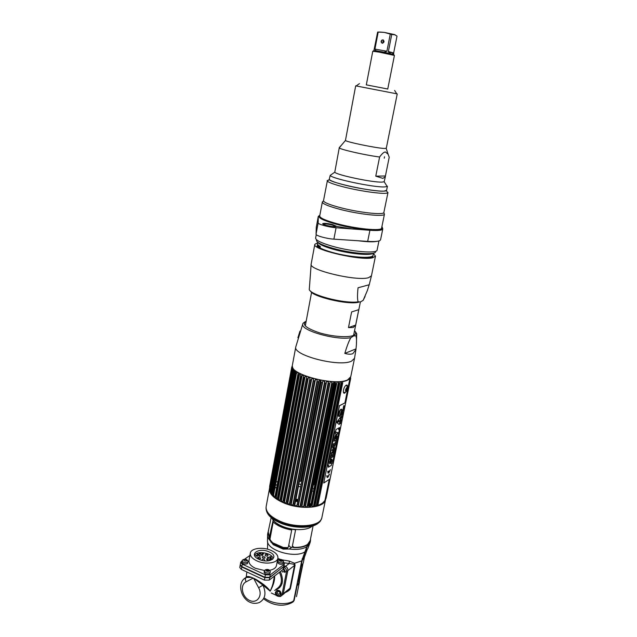 <?xml version="1.0" encoding="UTF-8"?>
<svg xmlns="http://www.w3.org/2000/svg" width="637" height="637" viewBox="0 0 637 637"><rect width="100%" height="100%" fill="white"/><g stroke="black" fill="none" stroke-linecap="round" stroke-linejoin="round"><path stroke-width="0.96" d="M269.539 488.34L269.491 488.595C269.013 493.643 273.647 498.357 283.385 502.744C300.385 510.269 324.798 508.135 325.587 499.496L325.642 499.177M325.666 498.914L325.69 498.421M325.642 497.664L325.579 497.242M307.886 502.649L308.467 502.896M309.59 503.405L310.944 504.066M325.587 499.496L321.908 517.443C321.048 526.401 296.731 528.806 279.866 521.146C270.207 516.687 265.629 511.837 266.147 506.606L266.162 506.511M276.729 498.946L277.302 498.827M281.275 498.269L281.944 498.222M284.651 498.102L285.272 498.102M288.195 498.174L288.76 498.214M291.842 498.492L292.343 498.548M295.958 499.113L298.124 499.559M301.229 500.34L301.723 500.475M304.653 501.407L305.195 501.598M313.5 524.426L313.269 524.824M312.178 526.098C307.504 530.748 292.359 530.82 281.873 526.106C276.745 523.821 273.424 521.193 271.911 518.207M271.386 516.623L271.314 516.161M305.115 501.996L304.574 501.805M301.643 500.881L301.15 500.738M298.044 499.957L295.879 499.512M292.264 498.954L291.77 498.89M288.68 498.612L288.123 498.58M285.201 498.508L284.58 498.508M281.865 498.628L281.196 498.683M266.051 507.617L266.035 508.007C266.306 512.952 270.9 517.451 279.818 521.52C295.887 528.798 319.169 527.054 321.494 518.789L321.597 518.494M310.864 504.472L309.51 503.803M308.388 503.294L307.806 503.047M324.623 500.873L322.019 503.684C310.601 513.04 269.395 502.235 269.881 490.156M319.057 495.379L318.46 494.853M316.708 493.516L316.103 493.102M313.46 491.525L312.106 490.832M310.975 490.299L310.402 490.044M307.703 488.961L307.153 488.762M304.223 487.815L303.73 487.671M300.608 486.883L298.435 486.437M294.796 485.88L294.302 485.816M291.197 485.553L290.631 485.521M287.693 485.474L287.072 485.49M284.341 485.649L283.664 485.713M281.188 486.071L280.479 486.214M278.305 486.764L277.557 487.002M276.641 487.337L274.929 488.133M273.432 489.105L272.604 489.813M271.402 491.366L270.956 492.425M312.799 524.96L313.062 524.554M313.101 525.82L310.187 540.566L307.671 544.261C304.454 546.57 299.653 547.597 293.283 547.342M271.673 516.448L271.768 516.926M269.26 536.752L268.32 532.333M287.398 547.661L283.234 547.462L272.692 542.788L270.303 540.096L269.992 538.958L273.185 522.053C277.541 525.907 283.72 528.575 291.714 530.064L288.386 547.087L287.398 547.661L287.757 548.505L283.186 548.338L283.154 549.102L289.302 549.022L292.335 546.793L294.023 547.669C299.836 547.812 304.319 546.872 307.472 544.842L301.715 560.886L293.697 600.731L292.343 602.419C281.857 608.017 270.693 604.322 263.829 598.939M301.715 560.886L294.557 563.259L293.936 564.255L294.509 565.457L295.082 565.234L294.557 563.259L289.294 561.07L282.056 559.867M285.766 592.314C288.736 590.993 290.329 589.559 290.544 588.015L295.082 565.234M280.869 559.533L277.843 558.458M270.144 540.765L270.152 539.794M268.631 530.709L267.946 532.508L270.032 540.495L273.273 544.715L272.692 542.788M272.931 543.775L270.303 540.096M279.253 591.693L277.748 591.407M282.876 594.671L289.97 588.254L283.282 593.7L287.828 570.648C288.004 568.753 287.231 567.312 285.495 566.333L284.07 565.688L285.495 566.333C287.231 567.312 288.004 568.753 287.828 570.648L283.282 593.7L281.976 595.404L283.282 593.7L281.952 594.783L286.499 571.684C286.674 569.781 285.902 568.339 284.166 567.352L283.776 567.177M293.936 564.255L289.238 563.466L289.294 561.07M284.198 562.813L289.238 563.466L284.166 567.352M270.972 542.31L271.004 541.848M288.856 544.699L289.134 545.973L290.751 547.294L292.08 547.422M293.155 547.494L294.206 547.533L292.407 545.973L295.504 530.255L294.931 529.705C284.85 528.399 277.581 525.262 273.13 520.294L269.443 536.736M269.419 536.752L268.902 536.386L269.18 536.88M269.387 537.206L270.136 538.209M302.185 560.544L304.454 557.128L303.252 563.076L300.975 566.532L302.185 560.544L307.942 544.508L310.49 540.773L310.514 538.918M302.241 558.673L302.503 559.127M293.108 601.909L294.167 600.365L297.065 585.976L299.358 582.393L299.446 581.175M299.04 582.608L296.834 585.873L301.046 566.182M283.242 569.287L283.68 569.382M302.424 559.445L302.161 558.96M242.092 560.926L240.706 562.288L242.291 564.191L265.382 574.853L270.231 574.853L283.998 564.398L284.452 563.729L283.624 562.256M249.895 555.488L244.497 559.254M278.632 559.891L277.644 559.453M270.566 558.1L271.673 558.689M277.891 558.203C277.382 563.219 265.048 564.836 256.791 560.839C252.188 558.593 250.03 556.053 250.309 553.219C250.882 548.123 263.097 546.61 271.266 550.487C275.964 552.717 278.17 555.289 277.891 558.203L276.466 565.568C275.901 567.957 273.591 569.534 269.531 570.306M269.061 570.378L265.955 570.585M264.522 570.537L255.405 568.3C250.819 566.03 248.669 563.466 248.963 560.6L250.309 553.219M255.97 555.814L257.587 555.623M258.749 555.56L260.246 555.568M269.228 551.945C258.877 546.96 247.904 554.509 258.933 559.31C269.65 564.422 280.248 556.531 269.228 551.945M284.452 563.729L283.537 566.787L269.762 577.297L264.92 577.297L241.853 566.611L240.268 564.701L240.706 562.288M267.405 557.399L268.933 558.092M269.889 558.522L271.091 559.063M267.373 553.696C268.177 554.493 267.803 554.763 266.258 554.501C265.446 553.704 265.82 553.434 267.373 553.696M266.338 554.437C267.651 554.66 267.97 554.437 267.285 553.76C265.971 553.537 265.661 553.76 266.338 554.437M254.784 556.037C254.8 549.572 275.025 553.266 272.684 559.31M266.21 554.477C264.809 554.684 264.658 555.161 265.764 555.91C268.034 556.3 268.583 555.91 267.397 554.739L267.229 554.668M266.967 554.58L266.489 554.493M263.248 553.227C261.958 553.004 261.648 553.227 262.309 553.887C263.599 554.11 263.909 553.887 263.248 553.227M270.948 556.698C269.658 556.483 269.347 556.706 270.024 557.375C271.314 557.59 271.625 557.367 270.948 556.698M264.634 560.823L264.339 559.485C262.404 559.039 261.703 559.35 262.237 560.425M259.992 557.51C257.706 557.12 257.141 557.518 258.319 558.705C260.613 559.095 261.17 558.697 259.992 557.51M264.49 556.826C262.189 556.435 261.632 556.834 262.818 558.028C265.127 558.418 265.685 558.012 264.49 556.826M271.243 558.243C269.945 558.02 269.634 558.251 270.311 558.92C271.609 559.143 271.919 558.912 271.243 558.243M270.438 559.557C269.14 559.334 268.83 559.557 269.507 560.234C270.813 560.456 271.123 560.226 270.438 559.557M268.639 557.407C267.341 557.184 267.03 557.407 267.707 558.076C269.005 558.299 269.316 558.076 268.639 557.407M267.819 558.975C266.513 558.753 266.202 558.983 266.879 559.652C268.177 559.875 268.495 559.652 267.819 558.975M268.87 560.759L267.214 560.918M257.292 555.432C255.994 555.209 255.676 555.432 256.345 556.101C257.635 556.324 257.953 556.101 257.292 555.432M260.079 555.472C258.789 555.249 258.471 555.48 259.132 556.141C260.429 556.364 260.748 556.141 260.079 555.472M262.571 554.66C261.274 554.445 260.963 554.66 261.632 555.329C262.922 555.552 263.232 555.329 262.571 554.66M258.518 554.158C257.221 553.935 256.91 554.158 257.571 554.827C258.861 555.042 259.179 554.819 258.518 554.158M260.565 553.418C259.275 553.203 258.956 553.418 259.617 554.086C260.907 554.301 261.226 554.079 260.565 553.418M283.33 566.938L269.523 577.504L264.873 577.504L242.052 566.93L240.667 565.791M270.637 559.023L270.056 558.76M268.758 558.179L267.301 557.518M258.726 557.94L258.399 558.737M278.52 596.391L280.638 596.495L281.952 594.783M271.306 592.999L276.275 595.34M274.611 590.38C282.525 587.617 284.436 581.35 280.352 571.564M278.64 591.216C276.904 591.741 276.848 592.792 278.465 594.369L280.256 593.389M281.634 570.577L282.812 572.106L284.635 571.015M252.3 578.563L246.105 581.836C239.727 584.718 241.949 596.965 249.449 600.373C256.894 604.155 263.089 595.762 258.63 587.72L253.59 578.253L251.997 577.719L252.3 578.563L253.59 578.253C255.891 579.2 259.211 581.278 263.567 584.479C266.688 586.948 268.894 589.169 270.192 591.152C273.416 585.339 274.897 580.275 274.635 575.952M245.651 577.735L243.756 579.24M279.412 572.281C282.947 580.291 281.753 586 275.829 589.408M258.63 587.72L262.97 585.132L270.192 591.152C271.895 587.465 272.947 584.344 273.345 581.78L273.353 581.74M241.789 566.986L241.343 569.406L239.767 567.487L240.205 565.075L241.789 566.986L264.849 577.671L269.69 577.671L283.927 566.293M241.343 569.406L264.387 580.108L269.22 580.108L282.995 569.534L283.911 566.476M268.432 560.823L267.54 560.417M256.385 556.117L257.483 556.165M259.522 575.203L260.214 575.346M257.738 557.542L258.773 558.864M245.858 577.616L245.874 577.441C246.511 576.198 248.406 576.182 251.559 577.377L253.598 578.253L262.97 585.132C266.505 593.342 265.279 599.146 259.283 602.554C243.605 607.993 234.066 583.301 246.177 577.433L246.877 571.978M251.559 577.377L246.177 577.433C245.261 578.492 245.237 579.965 246.105 581.836M268.973 571.19C269.132 569.932 268.185 569.494 266.131 569.892C265.971 571.158 266.911 571.588 268.973 571.19M266.322 569.781L268.973 570.274M270.351 571.548L269.706 574.001C266.879 574.845 265.016 574.271 264.108 572.257L264.371 570.887C265.279 572.894 267.142 573.475 269.969 572.631M264.586 570.449L264.371 570.887M246.67 560.958C246.877 559.74 245.954 559.31 243.891 559.684C243.676 560.91 244.6 561.332 246.67 560.958M244.019 559.612L246.71 560.074M248.064 561.285L247.395 563.729C244.6 564.549 242.761 563.992 241.885 562.073L242.132 560.711C243.008 562.63 244.847 563.188 247.65 562.375M242.331 560.289L242.132 560.711M279.651 559.843L282.35 560.361M283.648 561.579L283.282 562.575C280.543 563.371 278.711 562.805 277.812 560.871L277.549 562.208C278.457 564.151 280.28 564.716 283.027 563.912L283.672 561.993M282.31 561.181C282.43 559.971 281.506 559.557 279.524 559.923C279.396 561.133 280.32 561.547 282.31 561.181M278.011 560.472L277.812 560.871M279.5 560.759L281.14 560.671L282.151 561.277M280.328 594.767C280.192 592.028 278.918 590.754 276.514 590.945L275.359 592.434C275.502 595.189 276.784 596.455 279.197 596.24L280.328 594.767M276.116 591.829L277.27 590.34C279.675 590.149 280.941 591.423 281.076 594.154L279.946 595.635C277.533 595.842 276.259 594.576 276.116 591.829M283.576 568.18L285.464 571.843L284.707 572.424L283.361 569.104M278.942 479.629L279.547 479.486L299.374 374.245M292.343 366.355L291.722 367.278L292.319 366.068M269.857 490.012L292.009 369.301L292.773 367.812L292.582 367.223L291.674 368.106L292.494 366.609M292.009 369.301L269.722 489.327L270.59 492.202L292.805 370.662L293.514 369.086L293.1 368.465L292.192 369.731L292.009 369.349M270.709 491.549L293.139 371.06L270.701 491.525L271.083 493.078L294.071 369.763L293.131 371.053L292.805 370.662M294.071 369.763L294.7 370.4L294.071 372.008L294.525 372.414L271.959 493.253L271.545 492.743L294.071 372.008M271.959 493.253L272.373 494.774L295.488 371.1L294.525 372.414L295.114 373.099M295.488 371.1L296.332 371.745L295.775 373.386L296.356 373.784L273.655 494.957L273.114 494.463L295.775 373.386M273.655 494.957L274.077 496.446L275.033 497.242L298.371 373.091L297.344 372.446L296.356 373.784M297.861 374.381L275.088 496.143L277.302 498.843L300.807 374.413L299.589 373.776L298.602 375.153L297.901 374.755M301.229 376.491L278.202 498.23L278.624 499.639L302.209 375.082L301.229 376.491L300.417 376.101M302.209 375.082L303.586 375.687L303.284 377.407L304.191 377.773L280.997 499.727L280.153 499.297L303.284 377.407M280.997 499.727L281.395 501.104L305.147 376.332L304.191 377.773M305.147 376.332L306.66 376.905L306.461 378.633L307.44 378.983L284.078 501.104L284.444 502.442L285.997 503.039L286.403 501.996L287.398 502.338L287.717 503.636L289.357 504.146L289.851 503.103L290.894 503.397L291.157 504.655L292.861 505.077L293.442 504.034L294.509 504.273L294.716 505.491L296.444 505.818L297.105 504.767L298.18 504.942L298.315 506.12L300.051 506.351L300.775 505.284L301.85 505.396L301.906 506.542L303.61 506.67L304.406 505.587L305.449 505.627L305.418 506.741L307.066 506.765L307.918 505.659L308.913 505.635L308.802 506.726L310.362 506.638L311.254 505.507L312.194 505.42L311.995 506.487L313.444 506.296L315.227 504.982L314.941 506.033L316.255 505.738L317.974 504.337L317.592 505.372C321.382 504.186 323.835 502.489 324.95 500.292L326.009 498.468M281.833 479.064L282.35 478.984L301.874 375.83M284.994 478.713L304.637 377.438M288.386 478.594L307.647 378.911M313.332 380.592L294.533 478.913M320.674 380.663L301.253 479.972L301.93 480.115M305.059 480.887L305.561 481.031M308.507 481.946L308.913 482.082L328.485 383.394M312.026 483.268L331.965 383.291M284.078 501.104L283.154 500.714L306.461 378.633M278.202 498.23L277.445 497.768M298.602 375.153L275.741 496.629M270.701 491.525L270.414 491.023M292.192 369.731L269.881 489.821M291.722 368.465L269.515 488.157L291.674 368.106M291.722 367.278L269.594 486.564L291.754 367.262M292.327 366.132L291.81 366.952M292.072 366.785L291.929 367.565M288.88 479.271L288.577 478.594M309.749 379.612L290.384 480.179M292.216 480.274L291.945 478.698M295.815 480.624L295.56 479.303M301.253 479.972L300.553 481.413L299.454 481.198M300.616 481.062L320.26 380.584L300.616 481.07M270.319 491.971L269.929 490.044M271.251 488.643L272.11 487.592M273.193 486.652L273.99 486.111M275.455 485.33L277.143 484.646M278.058 484.351L278.799 484.136M280.965 483.65L281.673 483.523M284.142 483.204L284.811 483.149M287.542 483.021L288.163 483.013M291.101 483.085L291.666 483.117M294.772 483.395L295.265 483.451M298.904 484.016L301.078 484.462M304.199 485.251L304.701 485.394M307.639 486.326L308.181 486.517M281.395 501.104L282.828 501.765L283.154 500.714M278.624 499.639L279.922 500.363L280.153 499.297M272.373 494.774L273.138 495.586L273.114 494.463M271.083 493.078L271.649 493.89L271.545 492.743M269.515 488.157L269.722 489.327M292.351 369.627L270.709 485.848M270.733 485.959L271.402 485.091M272.023 484.478L272.803 483.849M273.846 483.172L274.619 482.75M276.06 482.105L277.732 481.532M345.596 402.528L350.278 379.708L349.96 378.259L344.912 402.879M350.278 379.708L345.684 402.56M350.254 377.884L350.43 379.389L350.613 378.505M350.501 377.478L350.645 378.593L350.438 377.59M350.517 377.566L350.668 378.251M284.444 502.442L308.364 377.502L307.44 378.983M308.364 377.502L309.996 378.028L309.877 379.779L310.92 380.09L287.398 502.338M287.717 503.636L311.804 378.577L310.92 380.09M311.804 378.577L313.523 379.055L313.492 380.807L314.582 381.085L290.894 503.397M291.157 504.655L315.411 379.533L314.582 381.085M315.411 379.533L317.186 379.947L317.242 381.706L318.357 381.945L319.121 380.361L320.929 380.703L321.056 382.463L322.179 382.654L298.18 504.942M300.775 505.284L324.87 383.06L324.671 381.308L322.871 381.037L322.179 382.654M324.87 383.06L325.977 383.203L301.85 505.396M304.406 505.587L328.62 383.49L328.366 381.754L326.598 381.563L325.977 383.203M328.62 383.49L329.695 383.578L305.449 505.627M307.918 505.659L332.243 383.745L331.933 382.025L330.237 381.913L329.695 383.578M332.243 383.745L333.27 383.785L333.716 382.096L335.317 382.12L335.667 383.816L336.631 383.808L312.194 505.42L336.647 383.808L315.928 486.843M314.367 505.133L338.852 383.713L338.47 382.041L336.989 382.104L336.631 383.808M338.852 383.713L339.728 383.649L315.227 504.982M317.202 504.544L341.735 383.434L341.336 381.794L339.999 381.937L339.728 383.649M341.735 383.434L342.515 383.323L342.69 381.595C346.464 380.942 348.869 379.851 349.912 378.306M314.861 484.542L314.105 484.184L313.181 485.458M334.536 382.112L314.105 484.184M344.975 392.296L344.816 393.069M326.192 497.601L326.319 496.94M326.279 497.393L350.645 378.601M330.022 478.913L326.009 498.484M325.825 498.922L329.918 478.976M297.105 504.767L321.056 382.463M293.442 504.034L317.242 381.706M289.851 503.103L313.492 380.807M286.403 501.996L309.877 379.779M319.049 380.759L294.764 505.221L319.049 380.743M310.888 487.584L311.469 487.831M312.6 488.348L313.961 489.025M316.613 490.546L317.226 490.944M318.994 492.218L319.599 492.712M323.867 501.845L323.532 502.394M312.042 484.956L332.044 383.554M317.831 487.958L317.242 487.592L338.478 382.184M319.686 488.778L319.957 487.536M320.22 489.63L319.607 489.168M325.897 496.597L329.695 479.12L326.271 495.833M326.224 496.995L325.65 497.8M325.897 498.596L325.26 499.527L326.048 497.847M293.076 375.097L292.733 373.266M313.229 485.482L333.899 382.104M346.082 390.385L346.297 389.311M346.95 386.126L347.141 385.202M346.536 385.082L347.571 387.646L347.006 387.654C345.636 389.422 345.389 390.64 346.249 391.325L347.571 387.646M345.071 392.265L344.92 393.005M325.674 496.956L329.273 479.398M344.951 402.855L349.976 378.362M325.26 499.527L329.401 479.311M345.087 402.783L350.024 378.689M329.225 479.43L324.95 500.292M347.364 386.938C347.515 385.417 347.189 384.82 346.385 385.146C343.709 385.998 342.005 394.375 344.76 393.093L345.947 391.731M341.336 381.794L316.255 505.738M338.47 382.041L313.444 506.296M333.485 383.601L309.064 505.754M310.482 506.391L335.309 382.495M305.617 505.77L329.942 383.394M331.933 382.025L307.066 506.765M302.065 505.714L326.351 382.805M328.366 381.754L303.61 506.67M298.435 505.491L322.688 381.977M324.671 381.308L300.051 506.351M317.019 380.822L292.972 504.488M313.293 380.249L289.509 503.341M309.717 379.477L286.18 502.083M306.357 378.513L283.027 500.722M303.26 377.391L280.121 499.289M276.171 498.078L299.589 373.776M270.231 491.398L293.1 368.465M292.399 367.533L292.128 368.974M269.937 490.028L292.295 369.683M292.216 368.791L292.479 367.398M292.471 368.329L292.638 367.422M346.679 387.917L345.692 390.76M344.513 392.44L343.765 392.902M293.952 375.464L294.684 375.44M293.952 370.392L294.063 369.81M345.795 385.552L346.424 385.457M346.894 387.726L345.74 391.046M344.466 392.456C343.176 392.543 343.056 391.038 344.099 387.941M339.266 427.905L339.569 427.602L339.704 428.136L339.163 429.043L339.011 428.574M338.995 428.868L339.696 428.128L339.433 427.666M339.378 424.123L340.891 416.837L339.378 424.123M340.851 416.614L336.917 422.02L336.814 422.522L339.139 424.497M339.481 420.826L339.959 420.563L339.481 420.826M339.091 421.368L339.242 420.627L338.072 420.93L337.769 422.419L339.091 421.368M341.687 409.846L339.784 415.937L338.717 415.913L339.808 415.945L341.711 409.846L340.62 409.798L340.047 410.769L338.749 415.435M341.504 409.233C342.427 411.398 341.75 413.779 339.473 416.375L338.9 416.463M338.86 415.443L338.717 415.921M345.732 402.536L330.07 478.881L323.747 483.013L339.457 405.737L345.732 402.536M339.035 427.841L336.033 429.513L335.651 431.384L334.791 431.862L327.848 465.981L328.708 465.448L328.342 467.239L331.359 465.352L331.726 463.569L332.594 463.019L339.521 429.211L338.653 429.696L339.035 427.841M326.845 475.783C327.036 478.546 327.912 477.989 329.456 474.103L329.194 474.278C327.959 477.368 327.267 477.814 327.107 475.616L326.845 475.783M328.517 472.59L327.76 471.284C327.951 474.063 328.819 473.514 330.372 469.628L328.78 472.423L328.827 471.062L328.517 472.59M340.548 423.494L340.731 422.586L339.927 423.828L340.548 423.494M340.66 421.726L340.166 422.681L340.66 421.726M340.978 421.399L341.225 420.157L340.469 421.192L340.978 421.399M341.344 419.592L341.058 419.21L340.644 420.332L341.344 419.592M341.042 418.39L341.663 418.055L341.042 418.39M341.75 417.601L341.233 417.88L341.926 416.749L341.153 417.848L341.75 417.601M341.75 415.268L342.324 414.806L341.798 414.711L341.75 415.268M343.255 410.26L342.762 409.981L342.555 411.016L343.255 410.26M343.415 409.487L342.802 409.806L343.415 409.487M343.797 407.632L343.303 407.744L344.004 406.621L343.351 407.091L343.861 406.836L343.176 407.951L343.797 407.632M341.838 416.415L341.798 416.598C342.682 414.424 340.954 417.569 341.671 415.993L341.703 415.826C340.891 417.904 342.579 414.735 341.838 416.415M342.451 414.209L342.634 413.302L341.83 414.536L342.451 414.209M342.244 412.521L342.722 412.585L342.061 413.389L342.794 412.561L342.738 412.123L342.244 412.521M342.945 411.072C342.706 411.828 342.61 411.876 342.658 411.215L342.69 411.032C342.563 412.075 342.658 412.02 342.985 410.881L342.945 411.072M343.247 408.198L343.104 409.257L343.662 408.301L343.247 408.198M343.781 405.673C342.921 407.784 344.681 404.591 343.908 406.271L343.876 406.462C344.768 404.28 343.009 407.457 343.749 405.849L343.781 405.673M339.019 428.542C339.067 429.378 339.314 429.242 339.76 428.128C339.712 427.292 339.465 427.427 339.019 428.542M340.938 409.312C338.78 410.284 337.268 417.729 339.497 416.383C341.647 415.388 343.152 408.014 340.938 409.312M345.612 402.6L339.362 405.705L323.771 482.902M330.714 459.763L330.125 462.311M331.543 460.424L329.655 463.808M333.071 455.375L332.769 456.864L331.033 457.915L330.189 459.651M331.622 455.033L331.415 456.331M333.533 453.122L333.223 454.619L331.272 454.348M334.218 449.754L333.318 453.106M333.016 452.222L332.092 453.138L333.087 452.151L332.88 453.13L332.14 453.154M334.616 447.803L334.329 449.236L332.036 450.598M333.844 446.816L332.673 447.5M335.253 444.714L333.454 448.488M336.129 440.422L335.38 444.069L333.095 445.414M337.037 435.963L336.232 439.896L333.947 441.218M335.221 437.086L334.823 439.331M336.033 436.942L335.699 438.821M337.769 432.404L337.459 433.916L334.823 436.934M335.842 431.926L336.933 432.834M339.003 427.857L338.661 429.672M339.497 429.227L332.57 463.011L331.702 463.553L331.336 465.344L328.35 467.216M328.676 465.464L327.856 465.958M330.874 463.282C333.39 459.739 331.471 457.406 330.714 460.941C330.077 462.558 329.998 462.637 330.484 461.172L330.778 459.707C328.389 463.083 330.245 465.289 330.993 461.809C331.662 460.097 331.726 460.097 331.176 461.809L330.874 463.282M332.817 456.88L333.127 455.336L331.399 456.387L331.686 454.993L331.065 455.367L330.181 459.707L331.081 457.939L332.817 456.88M331.272 454.364L333.27 454.635L334.29 449.674L331.59 452.78L331.272 454.364M334.377 449.252L334.68 447.771L333.39 448.583L335.309 444.682L332.96 446.059L332.657 447.556L333.955 446.736L332.028 450.654L334.377 449.252M333.087 445.47L335.428 444.093L336.185 440.39L335.205 442.85L333.406 443.901L333.087 445.47M336.288 439.912L337.1 435.931L336.551 436.241L336.057 438.662L336.097 436.902L334.807 439.387L335.285 437.054L334.736 437.364L333.939 441.274L336.288 439.912M334.799 437.054L337.506 433.94L337.825 432.372L336.965 432.857L335.85 431.902L335.492 433.646L336.121 434.02L334.799 437.054M329.393 474.143C327.84 477.981 326.972 478.522 326.789 475.767M327.052 475.656C327.235 477.79 327.928 477.32 329.138 474.254M327.967 471.149L328.214 472.59M329.034 470.934L328.796 472.343M330.308 469.668C329.687 471.85 328.915 473.012 327.999 473.14M302.862 564.263L299.151 582.345C298.721 583.15 298.618 582.751 298.841 581.135L302.432 565.003M302.456 559.302L302.193 558.832M353.169 327.514L348.471 327.609L355.637 325.101L353.169 327.514M355.637 325.101L358.774 309.662L351.616 311.939L348.471 327.609M354.53 358.344L350.756 376.73L347.762 379.771C335.603 386.579 288.864 374.293 292.351 365.383L292.367 365.32M299.979 331.136L297.885 337.785M352.842 353.662C350.891 354.467 348.216 354.379 344.808 353.4C346.99 346.01 349.012 340.771 350.876 337.69L353.567 335.938L355.908 335.803C356.489 337.451 356.656 340.389 356.417 344.625L355.956 349.506L352.842 353.662M356.019 348.885L344.808 353.4M306.158 321.327C301.635 324.36 305.919 328.143 319.026 332.665C331.367 336.495 347.245 337.817 353.025 335.588C355.9 334.449 356.401 332.84 354.53 330.77M317.72 242.673L314.813 244.353C311.923 249.577 360.821 261.011 372.677 257.786L375.48 256.146L373.409 253.534M358.042 287.781L369.229 284.755L358.042 287.781C357.301 294.947 357.333 299.645 358.137 301.858C343.454 304.032 306.946 294.079 309.351 288.72L311.167 264.044M369.157 284.795L367.406 290.44L363.138 300.353L360.486 301.922L358.137 301.858M373.664 230.315L370.384 229.439M354.483 227.457L348.025 226.971M316.286 227.186L316.056 234.217C315.61 235.65 326.813 238.771 333.892 239.154L367.676 241.383C375.79 241.853 380.09 241.304 380.576 239.719L382.789 228.93M361.442 229.32L361.904 229.009M362.302 229.352L361.943 228.986C363.862 228.826 366.673 229.201 370.384 230.116M319.854 215.242L318.285 216.357L318.158 222.886C317.728 224.216 328.987 227.282 336.073 227.743L369.914 230.275C378.044 230.833 382.335 230.371 382.797 228.898L381.945 226.414M326.359 225.387C332.164 226.74 335.532 227.027 336.447 226.246L332.729 224.614C327.506 223.372 324.161 223.038 322.712 223.619C322.561 224.073 323.779 224.662 326.359 225.387M319.766 215.696C317.242 217.543 322.712 220.378 336.193 224.2C358.265 230.315 386.906 232.378 381.674 227.759M336.447 226.246L335.906 226.613L332.434 225.092C327.553 223.929 324.432 223.619 323.078 224.168L322.712 223.619M368.449 229.296L371.992 230.252M361.545 229.256L362.541 228.667M378.967 240.921L377.104 250.015C377.423 253.845 351.465 251.766 332.251 246.216C321.247 243.008 315.705 240.284 315.618 238.063L315.626 238.031M375.559 251.631C376.371 255.509 351.138 253.598 332.41 248.159C321.581 244.982 316.255 242.307 316.438 240.141M386.683 191.124L387.758 192.78C386.054 194.691 361.896 191.57 343.964 187.015C334.154 184.515 328.604 182.516 327.307 181.027L323.477 200.854C324.169 202.558 329.687 204.803 340.039 207.566C358.456 212.471 383.251 215.234 383.84 212.583L384.406 214.287C383.816 217.05 358.289 214.239 339.33 209.175C328.684 206.308 323.015 203.991 322.314 202.216L319.71 215.983M387.989 192.47L383.84 212.583M387.439 186.187L386.595 190.32L384.079 191.092C373.218 192.143 326.956 182.039 329.281 179.18L329.409 179.554C330.651 180.94 335.89 182.811 345.127 185.152C361.999 189.42 384.724 192.39 386.364 190.63L387.758 192.78M328.971 179.865L327.187 180.629M384.039 213.18L384.406 214.287M384.469 214.12L381.611 228.046C382.033 231.406 355.979 228.922 336.575 223.571C325.475 220.474 319.854 217.958 319.71 216.015M323.102 201.284L322.306 202.009M362.867 257.929L363.432 258.152M364.038 258.176L363.424 257.937M366.299 257.866L367.079 258.24M367.509 258.24L366.705 257.842M335.317 249.831L353.177 253.383M354.682 253.59L333.868 249.441M357.094 253.024L360.813 254.211M368.791 257.603L369.699 258.16M369.993 258.128L369.086 257.555M361.577 254.267L358.185 253.144M330.786 247.689L327.354 247.435M318.962 247.745L318.516 247.849M318.699 248L319.161 247.897M328.063 247.682L331.829 248M371.299 257.762L370.583 257.173M365.327 254.41L363.209 253.574M365.845 254.41L363.87 253.614M326.088 246.177L323.946 246.145M319.463 246.487L318.492 246.71M325.475 245.962L323.492 245.954M319.256 246.328L318.755 246.447M317.775 246.782L317.218 247.108M368.489 254.33L367.207 253.709M372.534 257.818L372.454 257.26M372.406 257.141L372.096 256.663M368.863 254.306L367.676 253.709M322.481 244.791L321.215 244.879M317.935 245.866L318.253 245.46M317.959 246.615L317.027 246.439M317.003 246.519L317.059 247.06M322.067 244.616L320.905 244.712M318.102 245.333L317.489 245.683M317.385 245.771L317.266 247.188M371.053 258.041L372.772 256.671L372.741 255.835M372.78 256.584L371.881 256.4C370.256 257.929 365.009 258.311 356.155 257.531M370.75 254.075L370.049 253.637M369.914 258.144L372.812 256.472M371.013 254.028L370.384 253.614M317.656 244.345L317.306 244.927C317.194 245.715 318.134 246.646 320.108 247.737L320.339 246.503C318.365 245.412 317.425 244.481 317.529 243.7L317.537 243.668M320.037 243.66L319.4 243.788M317.72 244.457L317.29 245.014M317.274 245.094L317.266 245.134C317.385 247.156 322.418 249.593 332.371 252.435C349.665 257.34 373.25 258.996 373.059 255.254L373.489 253.152M318.086 242.506C319.471 244.489 324.44 246.718 332.984 249.194C348.813 253.781 370.503 255.891 373.131 253.239M370.423 258.025L369.301 257.165M363.576 254.362L360.996 253.415M328.135 246.869L325.523 246.774M371.514 257.619L371.06 256.974M367.143 254.394L365.582 253.685M323.922 245.372L322.362 245.444M318.922 246.049L318.158 246.439M317.807 246.806L317.68 247.443M371.379 257.73L371.944 256.711M369.675 254.227L368.775 253.693M321.128 244.194L320.252 244.345M318.229 245.189L318.086 246.376M318.651 247.06C323.126 252.459 363.663 260.27 370.75 256.775M371.427 253.932L371.005 253.558M318.898 245.603L320.315 246.638M320.252 247.005L318.166 244.998M370.527 253.606L371.06 254.02M321.725 249.378C319.408 248.255 318.134 247.275 317.903 246.439M320.698 244.6L321.725 244.465M368.075 253.709L369.126 254.282M371.729 256.552L371.769 257.563M317.664 247.299L318.07 246.814M318.373 246.623L319.201 246.288M323.031 245.755L324.806 245.715M364.603 253.645L366.363 254.41M370.774 257.101L371.323 257.754M318.46 247.873L319.304 247.594M319.694 247.506L320.172 247.419M326.534 247.148L329.536 247.315M359.491 253.279L362.461 254.314M369.245 257.523L370.049 258.112M385.425 175.963L385.369 176.648L382.933 178.376L375.766 176.17L385.425 175.963L389.223 157.235L388.1 154.25L385.496 152.02C384.127 151.829 382.16 153.493 379.604 157.005C364.826 155.102 339.696 149.361 339.25 147.832L334.783 172.165C335.882 174.864 373.33 182.731 382.176 182.086L384.159 181.76L387.2 186.474L384.939 186.888C374.779 187.772 331.28 178.607 330.197 175.39L329.281 179.18M387.2 186.474L386.245 185.001M384.159 181.76L385.353 176.704M379.604 157.005L375.766 176.17M384.541 156.766L384.246 158.207L384.541 156.766M397.241 93.934L386.293 148.262L384.493 148.469C377.136 148.317 345.915 141.9 345.453 140.451L355.685 85.852L396.74 93.806M339.187 147.696L342.125 144.408M387.758 89.021L366.323 84.856M366.323 84.864L387.75 89.029M387.734 89.108L394.422 55.435L379.111 52.13L372.78 51.231L366.307 84.944M373.895 50.665L377.653 32.049L378.203 32.073L374.922 49.097L386.914 51.231L384.023 52.218L393.618 54.495M373.72 50.562L384.023 52.218M376.021 50.793L374.922 49.097M383.355 39.996L382.726 43.236M381.834 40.099L381.34 42.639M378.203 32.073L384.35 32.399L394.526 34.589L397.01 36.11L393.666 52.99L388.379 51.533L390.282 53.516M393.73 54.408L393.666 52.99M392.48 54.034L393.101 52.935L388.403 52.099M388.379 51.533L391.739 34.43L390.266 34.111L386.914 51.231M380.026 32.049L384.35 32.399L390.266 34.111M379.771 32.049L377.653 32.049M391.739 34.43L395.099 34.812M382.909 39.828C380.791 40.641 380.568 41.779 382.24 43.244C384.366 42.432 384.581 41.294 382.909 39.828M307.464 504.799L308.037 505.045M309.16 505.571L310.506 506.248M320.379 520.461L320.108 520.994M319.471 521.982L318.89 522.555C313.364 528.694 293.546 528.925 279.882 522.794C273.138 519.792 268.862 516.352 267.07 512.49L266.648 511.487M266.489 510.492L266.433 509.895M284.245 500.26L284.866 500.252M287.789 500.308L288.354 500.34M291.435 500.61L291.929 500.666M295.544 501.223L297.71 501.669M300.815 502.458L301.309 502.601M304.231 503.533L304.773 503.732M321.136 519.426L321.096 519.521C318.787 527.739 295.703 529.474 279.786 522.252C270.948 518.215 266.393 513.748 266.123 508.844L266.131 508.652M281.028 499.583L281.697 499.527M284.405 499.4L285.026 499.392M287.948 499.464L288.513 499.496M291.595 499.774L292.096 499.83M295.711 500.395L297.869 500.833M300.983 501.614L301.476 501.757M304.398 502.689L304.94 502.88M307.631 503.939L308.204 504.186M309.327 504.703L310.681 505.372M264.713 598.239C272.341 604.171 287.836 605.476 293.697 600.731M270.032 540.495C268.089 538.329 267.285 536.235 267.628 534.212L267.468 540.781C266.68 550.495 295.839 558.912 305.227 551.578M267.946 532.508L267.644 534.132M267.866 533.336L271.163 517.602M307.13 546.554C302.965 549.142 297.025 549.962 289.302 549.022M273.273 544.715L283.154 549.102M283.234 547.462L283.186 548.338L272.978 543.807M290.544 588.015L289.97 588.254L294.509 565.457L286.499 571.684M296.946 547.358L297.455 547.637M307.719 544.229L307.902 544.699M307.591 546.22L310.139 542.469L307.83 548.632L305.696 551.236M310.171 540.638L310.235 541.633M294.167 600.365L293.219 601.782M295.751 592.474L295.464 591.948M282.064 583.596L281.028 583.341M279.683 587.736L278.64 587.537M283.998 564.398L283.537 566.787M270.231 574.853L269.762 577.297M265.382 574.853L264.873 577.504M242.291 564.191L241.853 566.611M264.849 577.671L264.387 580.108M269.69 577.671L269.22 580.108M283.465 567.153L282.995 569.534M259.474 555.552L259.355 556.22M292.311 366.41L292.176 367.135M350.469 377.781L350.342 378.41L350.477 377.789M350.151 379.349L345.373 402.64L350.151 379.365M342.515 383.323L317.974 504.337M335.667 383.816L311.254 505.507M333.27 383.785L308.913 505.635M318.357 381.945L294.509 504.273M346.982 387.336C345.397 389.374 345.103 390.8 346.106 391.588M355.956 349.506L354.538 358.289L351.568 361.123C339.457 367.406 292.391 355.239 295.791 346.87L292.351 365.383M295.791 346.87L302.774 324.002C299.812 330.197 336.081 340.66 350.876 337.69M355.908 335.803L356.672 334.473L355.757 332.124M355.024 331.367L354.506 330.914M314.813 244.353L311.159 264.084C308.165 269.929 356.704 281.514 368.616 277.684L371.451 275.805L375.48 256.146M365.089 296.46L363.138 300.353M336.44 226.366L351.871 228.922M378.561 230.172L378.728 229.376M330.826 222.647L330.961 221.931M316.27 227.329L318.277 216.461M316.056 234.217L318.158 222.886M333.892 239.154L336.073 227.743M367.676 241.383L369.914 230.275M377.231 241.296C373.712 242.116 367.366 241.941 358.185 240.754M269.491 488.595L266.147 506.606M266.035 508.007L266.147 509.226M320.889 519.983L321.494 518.789M267.516 549.166L267.651 542.031M304.454 557.128L307.13 549.827M310.139 542.469L310.49 540.773M299.358 582.393L296.468 596.686M281.546 595.754L281.976 595.404M273.345 581.78L274.436 576.103M270.407 571.827C269.586 569.597 267.89 568.929 265.31 569.82L264.419 570.72M248.112 561.555C247.204 559.374 245.548 558.729 243.135 559.612L242.179 560.552M283.688 561.834C282.852 559.636 281.196 558.983 278.711 559.859L277.859 560.719M276.514 590.945L277.27 590.34M279.197 596.24L279.946 595.635M324.974 500.188L325.833 498.882M319.989 487.95L341.36 382.327M325.419 498.906L329.44 479.287M345.127 402.767L350.039 378.784M318.046 504.48L342.682 382.996M309.056 506.065L333.637 383.116M346.13 391.564L346.695 391.022M293.243 374.19L292.757 373.131M311.604 292.232L305.29 325.921M360.391 301.946L353.607 335.349M354.562 330.651C356.378 332.968 357.086 334.242 356.672 334.473L356.417 344.625M302.774 324.002C302.671 323.429 303.801 322.497 306.174 321.199M371.451 275.805L369.229 284.747M310.585 291.069C311.684 296.293 347.476 305.219 358.742 302.209M316.278 227.218L318.285 216.357M316.255 234.631L315.618 238.063M329.409 179.554L327.307 181.027M323.477 200.854L322.314 202.216M317.791 242.291L317.529 243.7M317.409 244.783L318.078 245.364M334.783 172.165L330.197 175.39M345.453 140.451L339.25 147.832M386.189 148.365L388.1 154.25M359.459 83.59L356.163 85.979M394.622 90.422L396.779 93.878M374.062 50.538L373.147 51.207M375.543 50.665L384.844 52.322M393.515 54.32L394.112 55.284"/></g></svg>
